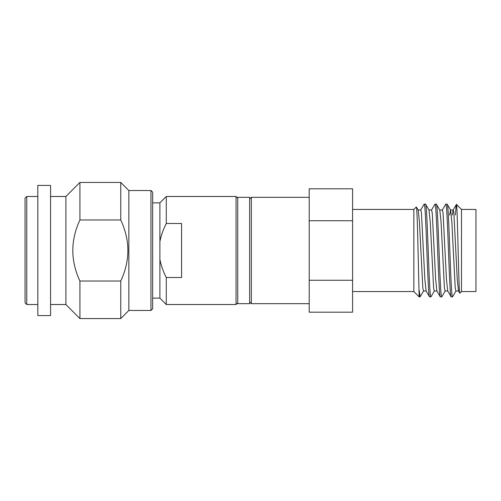 <?xml version="1.0" encoding="UTF-8"?>
<svg xmlns="http://www.w3.org/2000/svg" width="501" height="501" viewBox="0 0 501 501"><rect width="100%" height="100%" fill="white"/><g stroke="black" fill="none" stroke-linecap="round" stroke-linejoin="round"><path stroke-width="0.75" d="M237.737 302.823L236.04 304.52L236.04 196.48L237.737 198.177M159.894 259.462L159.894 298.145L166.276 304.52L166.276 277.498C163.307 271.786 161.184 265.774 159.894 259.462L159.894 241.538C161.184 235.226 163.307 229.214 166.276 223.502L181.587 223.502L181.587 277.498L166.276 277.498M150.964 190.524L152.661 192.221L152.661 308.779L150.964 310.476L150.964 190.524L128.845 190.524L120.76 182.439L120.76 219.97L79.922 219.97L79.922 182.439L65.888 196.48L50.57 196.48M120.76 182.439L79.922 182.439M26.753 196.48L25.05 198.177L25.05 302.823L26.753 304.52L26.753 196.48L37.813 196.48M37.813 304.52L26.753 304.52M37.813 185.42L37.813 315.58L50.57 315.58L50.57 185.42L37.813 185.42M65.888 196.48L65.888 304.52L50.57 304.52M128.845 190.524L128.845 310.476L120.76 318.561L120.76 281.03L79.922 281.03L79.922 318.561L65.888 304.52M79.922 281.03C70.447 260.745 70.447 240.392 79.922 219.97M120.76 281.03C130.235 260.745 130.235 240.392 120.76 219.97M150.964 310.476L128.845 310.476M152.661 202.855L159.894 202.855L159.894 241.538M159.894 298.145L152.661 298.145M236.04 304.52L166.276 304.52M236.04 196.48L166.276 196.48L166.276 223.502M237.737 197.325L237.737 303.675L249.648 303.675L249.648 197.325L237.737 197.325M249.648 199.029L251.352 197.325L251.352 303.675L249.648 301.971M309.205 312.179L309.205 280.266L352.591 280.266L352.591 312.179L309.205 312.179M352.591 291.551L413.845 291.551L413.845 209.449L416.337 206.963L418.203 210.088L419.431 221.849L422.813 287.931L423.483 291.018L426.188 291.018M413.845 291.551L419.162 296.868L417.765 238.457C417.283 218.054 416.807 207.558 416.337 206.963M434.411 290.912L431.017 296.774L429.564 296.868C427.76 299.73 425.963 201.27 424.159 204.132L420.665 210.088M424.159 204.132L425.512 204.132C427.309 201.27 429.113 299.73 430.91 296.868M423.602 290.912L420.107 296.868L419.162 290.104M419.162 296.868L420.107 296.868M445.214 290.912L441.819 296.774L440.366 296.868C438.569 299.73 436.766 201.27 434.962 204.132L431.467 210.088M434.962 204.132L436.315 204.132C438.118 201.27 439.916 299.73 441.719 296.868M439.69 209.982L442.396 209.982L443.066 213.069L446.447 279.151L447.675 290.912L451.169 296.868C449.372 299.73 447.568 201.27 445.771 204.132L442.277 210.088M445.771 204.132L447.117 204.132C448.921 201.27 450.725 299.73 452.522 296.868L451.169 296.868M429.564 296.868L426.069 290.912L424.835 279.151L421.46 213.069L420.784 209.982L418.084 209.982M436.991 291.018L434.292 291.018L433.615 287.931L430.24 221.849L429.006 210.088L425.512 204.132M440.366 296.868L436.872 290.912L435.638 279.151L432.263 213.069L431.586 209.982L428.887 209.982M447.794 291.018L445.095 291.018L444.418 287.931L441.043 221.849L439.809 210.088L436.315 204.132M458.603 291.018L455.897 291.018L455.221 287.931L451.846 221.849L450.612 210.088L447.117 204.132M459.849 293.185C458.665 296.561 457.526 202.185 456.424 204.389L461.49 209.449L461.49 291.551L459.849 293.185L458.484 290.912L457.25 279.151L453.875 213.069L453.198 209.982L450.499 209.982L449.616 215.117M456.424 204.389L453.079 210.088L452.322 215.073M456.167 205.448L455.365 215.029M456.016 290.912L452.522 296.868M461.49 291.551L475.95 291.551L475.95 209.449L461.49 209.449M352.591 209.449L413.845 209.449M309.205 280.266L309.205 188.821L352.591 188.821L352.591 280.266M309.205 220.734L352.591 220.734M251.352 303.675L309.205 303.675M251.352 197.325L309.205 197.325M120.76 318.561L79.922 318.561M159.894 202.855L166.276 196.48"/></g></svg>
